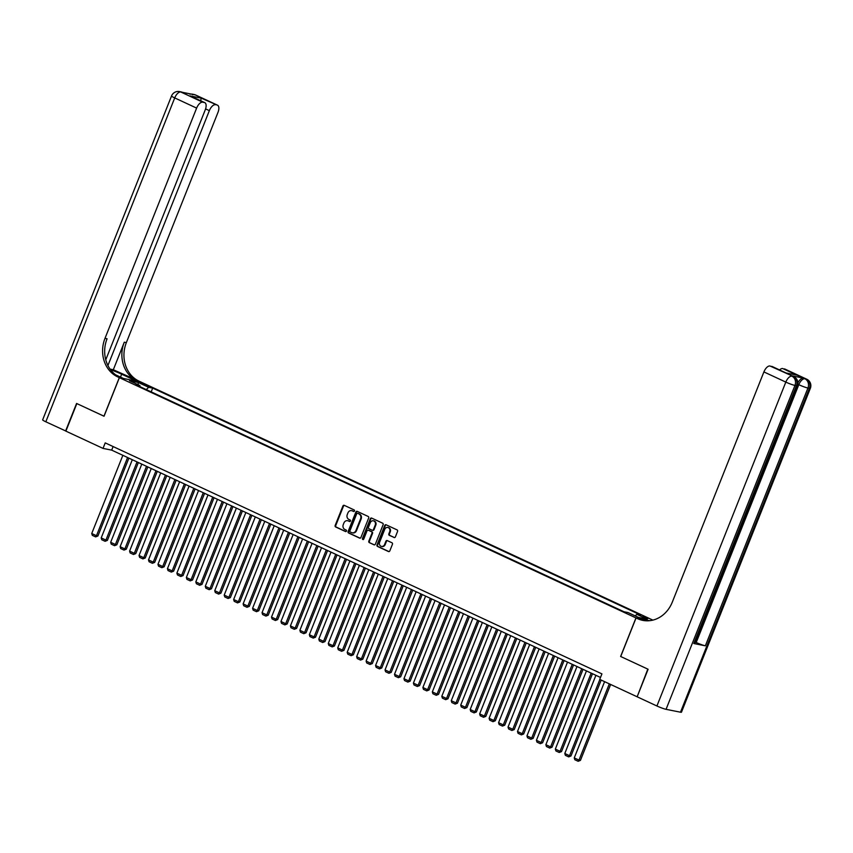 <?xml version="1.0" encoding="UTF-8"?>
<svg xmlns="http://www.w3.org/2000/svg" width="853" height="853" viewBox="0 0 853 853"><rect width="100%" height="100%" fill="white"/><g stroke="black" fill="none" stroke-linecap="round" stroke-linejoin="round"><path stroke-width="1.28" d="M354.485 510.99A0.821 0.714 -78.7 0 0 354.144 509.934L344.271 505.349A1.173 1.013 -78.7 0 0 342.917 506L335.165 525.459A1.173 1.013 -78.7 0 0 335.666 526.973L345.529 531.558A0.821 0.714 -78.7 0 0 346.137 530.044L344.857 529.457A3.743 3.252 -78.7 0 1 343.269 524.616L343.908 522.985A3.743 3.252 -78.7 0 1 348.259 520.916L349.538 521.503A0.821 0.714 -78.7 0 0 350.135 519.989L348.866 519.402A3.743 3.252 -78.7 0 1 347.267 514.551L347.907 512.93A3.743 3.252 -78.7 0 1 352.257 510.851L353.537 511.448A0.821 0.714 -78.7 0 0 354.485 510.99M648.312 618.372L642.927 616.591L648.312 618.372M394.033 537.518A1.173 1.013 -78.7 0 0 395.397 536.868L397.562 531.408A1.173 1.013 -78.7 0 0 397.071 529.894L386.11 524.798A1.173 1.013 -78.7 0 0 384.746 525.448L377.005 544.918A1.173 1.013 -78.7 0 0 377.506 546.432L388.456 551.528A1.173 1.013 -78.7 0 0 389.821 550.878L392.444 544.278A1.173 1.013 -78.7 0 0 391.943 542.764L387.262 540.589A1.173 1.013 -78.7 0 0 385.897 541.239L384.596 544.502A3.135 2.719 -78.7 0 1 379.628 542.199L384.724 529.382A3.135 2.719 -78.7 0 1 389.693 531.696L388.851 533.829A1.173 1.013 -78.7 0 0 389.341 535.343L394.449 537.603M680.491 712.202L809.38 388.328A7.155 0.725 21.7 0 0 810.35 388.328L681.462 712.212A7.155 0.725 -158.3 0 1 680.491 712.202L666.065 709.323A7.155 0.725 -158.3 0 1 656.917 705.985L637.148 696.794L648.109 669.253L620.621 656.469L647.822 669.115L637.18 696.72M620.621 656.469L635.965 617.913L119.388 377.676L140.756 381.952L652.876 620.12M636.86 696.656L599.734 679.393L601.919 673.881L105.218 442.888L103.021 448.401L65.884 431.128L76.845 403.586L104.045 416.243L119.388 377.676M368.688 517.984A1.173 1.013 -78.7 0 0 368.187 516.47L357.226 511.373A1.173 1.013 -78.7 0 0 355.872 512.024L348.12 531.483A1.173 1.013 -78.7 0 0 348.621 532.997L359.582 538.094A1.173 1.013 -78.7 0 0 360.936 537.443L368.688 517.984M371.673 518.091L382.624 523.188A1.173 1.013 -78.7 0 1 383.125 524.691L375.384 544.161A1.173 1.013 -78.7 0 1 374.019 544.811L369.328 542.625A1.173 1.013 -78.7 0 1 368.837 541.111L371.972 533.221A1.173 1.013 -78.7 0 0 371.471 531.707L368.368 530.257A1.173 1.013 -78.7 0 0 367.003 530.907L363.73 539.128A0.821 0.714 -78.7 0 1 362.44 538.52L370.309 518.741A1.173 1.013 -78.7 0 1 371.673 518.091M142.195 383.978L149.499 386.665L145.778 384.692L140.553 382.965L142.195 383.978M649.783 620.675L635.965 617.913M635.218 615.898L636.839 614.331L640.88 615.13L152.687 388.104L148.646 387.294L146.289 389.586M636.839 614.331L647.246 619.161L638.47 617.412L628.064 612.571L624.023 611.761L135.84 384.735L139.881 385.535L129.464 380.705L138.239 382.453L148.646 387.294M103.021 448.401L111.679 450.128L600.501 677.453M113.108 446.556L111.679 450.128M151.194 391.868L152.687 388.104M140.009 386.665L139.881 385.535M138.133 384.724L138.239 382.453M353.952 511.491L352.833 510.968A3.743 3.252 -78.7 0 0 351.905 510.712M347.907 520.778A3.743 3.252 -78.7 0 1 348.834 521.023L349.954 521.546M344.356 505.392A1.173 1.013 -78.7 0 0 343.492 506.117L335.741 525.576A1.173 1.013 -78.7 0 0 336.242 527.09L345.945 531.6M357.311 511.416A1.173 1.013 -78.7 0 0 356.447 512.141L348.696 531.6A1.173 1.013 -78.7 0 0 349.197 533.114L360.073 538.168M357.642 513.357A0.821 0.714 -78.7 0 0 356.693 513.815L349.901 530.897A0.821 0.714 -78.7 0 0 350.242 531.963L351.596 532.581A3.743 3.252 -78.7 0 0 355.936 530.502L360.584 518.827A3.743 3.252 -78.7 0 0 358.996 513.986L358.228 513.474A0.821 0.714 -78.7 0 0 357.94 513.421M352.524 532.837A3.743 3.252 -78.7 0 0 356.522 530.619L355.936 530.502M358.228 513.474L359.571 514.103A3.743 3.252 -78.7 0 1 361.16 518.944L356.522 530.619M374.51 544.886L369.328 542.625M368.528 530.299A1.173 1.013 -78.7 0 1 368.944 530.374L372.057 531.824A1.173 1.013 -78.7 0 1 372.548 533.338L369.413 541.228A1.173 1.013 -78.7 0 0 369.903 542.743M371.759 518.123A1.173 1.013 -78.7 0 0 370.884 518.848L363.015 538.638A0.821 0.714 -78.7 0 0 363.229 539.618M375.235 525.032A3.135 2.719 -78.7 0 0 370.266 522.718L368.464 527.239A1.173 1.013 -78.7 0 0 368.965 528.743L372.079 530.193A1.173 1.013 -78.7 0 0 373.433 529.542L375.235 525.032L375.81 525.149A3.135 2.719 -78.7 0 0 373.646 520.884M372.654 530.31A1.173 1.013 -78.7 0 0 374.019 529.66L373.433 529.542M375.81 525.149L374.019 529.66M388.115 527.549A3.135 2.719 -78.7 0 1 390.269 531.803L389.426 533.946A1.173 1.013 -78.7 0 0 389.917 535.46L394.523 537.593M381.792 546.464A3.135 2.719 -78.7 0 0 385.172 544.619L384.596 544.502M387.347 540.621A1.173 1.013 -78.7 0 0 386.473 541.346L385.172 544.619M386.196 524.84A1.173 1.013 -78.7 0 0 385.332 525.565L377.58 545.035A1.173 1.013 -78.7 0 0 378.082 546.549L388.957 551.603M127.587 457.528L96.474 535.705L91.74 533.509L122.853 455.331M97.914 535.993L95.632 536.9L96.474 535.705L97.914 535.993L128.899 458.136M95.632 536.9L92.316 535.353L91.74 533.509M65.916 431.064L45.827 421.798L174.716 97.914A7.155 0.725 21.7 0 1 171.538 95.962A7.155 7.155 0 0 1 179.588 91.602A7.155 6.216 101.3 0 1 180.815 92.007L202.715 102.189A7.155 3.455 114.9 0 0 196.627 108.107L174.716 97.914A7.155 3.455 -65.1 0 1 180.815 92.007L195.241 94.886A7.155 3.455 -65.1 0 1 195.636 95.014L217.536 105.196A7.155 3.455 114.9 0 0 217.152 105.079L195.241 94.886A7.155 6.216 -78.7 0 0 194.015 94.491A7.155 7.155 0 0 1 195.636 95.014M65.606 431L76.567 403.458L104.055 416.211M110.069 369.093L113.321 369.744L140.66 381.909L136.469 381.078L121.67 374.19A13.413 1.365 21.7 0 0 110.506 369.69M103.959 416.189L119.303 377.634L117.693 376.887A29.802 25.91 101.3 0 1 104.994 338.353L196.627 108.107M119.303 377.634L123.482 378.476L115.603 374.808M105.761 359.827L205.253 109.834A7.155 3.455 114.9 0 0 204.805 102.659L190.23 95.931L201.255 98.138L217.152 105.079M215.446 104.738A7.155 3.455 114.9 0 0 209.348 110.655L205.584 108.896M107.926 365.521L209.348 110.655M136.97 380.747A29.802 25.91 101.3 0 1 124.282 342.202L113.321 369.744M139.05 381.163A29.802 25.91 101.3 0 1 126.351 342.618L217.984 112.383A7.155 3.455 114.9 0 0 217.536 105.196M45.827 421.798A7.155 0.725 -158.3 0 1 42.65 419.847L171.538 95.962M204.805 102.659A7.155 3.455 114.9 0 0 204.421 102.531L190.23 95.931M202.715 102.189L204.421 102.531M117.693 376.887L119.772 377.303A29.802 25.91 101.3 0 1 107.073 338.769L104.994 338.353M201.255 98.138L200.647 100.718M797.864 382.944A7.155 3.455 -65.1 0 1 803.473 378.124L791.925 375.81A7.155 3.455 -65.1 0 1 792.309 375.938L793.738 376.599A7.155 3.455 114.9 0 0 793.343 376.472L791.925 375.81M620.717 656.511L636.061 617.956L644.154 620.611M636.061 617.956L637.671 618.702A29.802 25.91 -78.7 0 0 642.778 620.376A29.802 25.91 -78.7 0 0 672.281 602.165L763.904 371.919A7.155 3.455 -65.1 0 1 770.003 366.001L793.343 376.472A7.155 6.216 -78.7 0 1 796.393 385.727L794.953 385.439L666.065 709.323M785.901 372.942L796.926 375.149L785.901 372.942L770.003 366.001M771.709 366.342A7.155 3.455 -65.1 0 1 772.093 366.47L785.794 372.836M693.809 643.514L796.393 385.727A7.155 0.725 21.7 0 0 797.363 385.727L694.779 643.514A7.155 0.725 -158.3 0 1 693.809 643.514L705.356 645.817A7.155 0.725 -158.3 0 1 696.219 642.49L695.344 642.085M779.567 369.946A7.155 3.455 -65.1 0 1 782.734 368.549L796.926 375.149M803.473 378.124L782.734 368.549M784.429 368.891A7.155 3.455 -65.1 0 1 784.824 369.018L806.725 379.201A7.155 3.455 114.9 0 0 806.341 379.073A7.155 6.216 -78.7 0 1 809.38 388.328L807.94 388.03L705.356 645.817M637.671 618.702L639.75 619.118A29.802 25.91 -78.7 0 0 643.823 620.558M137.045 461.931L105.932 540.109L101.208 537.902L132.311 459.724M107.382 540.397L105.09 541.292L105.932 540.109L107.382 540.397L138.357 462.539M105.09 541.292L101.774 539.757L101.208 537.902M146.503 466.324L115.4 544.502L110.666 542.305L141.779 464.128M116.84 544.79L114.547 545.696L115.4 544.502L116.84 544.79L147.825 466.943M114.547 545.696L111.242 544.15L110.666 542.305M155.971 470.728L124.858 548.905L120.124 546.709L151.237 468.532M126.297 549.193L124.016 550.089L124.858 548.905L126.297 549.193L157.283 471.336M124.016 550.089L120.7 548.554L120.124 546.709M165.429 475.132L134.316 553.309L129.592 551.102L160.695 472.925M135.766 553.597L133.473 554.493L134.316 553.309L135.766 553.597L166.74 475.739M133.473 554.493L130.157 552.957L129.592 551.102M174.886 479.525L143.784 557.702L139.05 555.506L170.163 477.328M145.223 557.99L142.931 558.896L143.784 557.702L145.223 557.99L176.208 480.143M142.931 558.896L139.625 557.35L139.05 555.506M184.355 483.928L153.241 562.106L148.507 559.909L179.62 481.732M154.681 562.394L152.399 563.289L153.241 562.106L154.681 562.394L185.666 484.536M152.399 563.289L149.083 561.754L148.507 559.909M193.812 488.321L162.699 566.509L157.976 564.302L189.078 486.125M164.149 566.797L161.857 567.693L162.699 566.509L164.149 566.797L195.124 488.94M161.857 567.693L158.541 566.157L157.976 564.302M203.27 492.725L172.167 570.902L167.433 568.706L198.546 490.528M173.607 571.19L171.314 572.096L172.167 570.902L173.607 571.19L204.592 493.333M171.314 572.096L168.009 570.55L167.433 568.706M212.738 497.128L181.625 575.306L176.891 573.109L208.004 494.921M183.064 575.594L180.783 576.489L181.625 575.306L183.064 575.594L214.05 497.736M180.783 576.489L177.467 574.954L176.891 573.109M222.196 501.521L191.083 579.699L186.359 577.502L217.462 499.325M192.533 579.997L190.24 580.893L191.083 579.699L192.533 579.997L223.507 502.14M190.24 580.893L186.924 579.358L186.359 577.502M231.653 505.925L200.551 584.102L195.817 581.906L226.93 503.728M201.99 584.39L199.698 585.297L200.551 584.102L201.99 584.39L232.976 506.533M199.698 585.297L196.393 583.751L195.817 581.906M241.122 510.329L210.009 588.506L205.274 586.299L236.388 508.121M211.448 588.794L209.166 589.69L210.009 588.506L211.448 588.794L242.433 510.936M209.166 589.69L205.85 588.154L205.274 586.299M250.579 514.722L219.466 592.899L214.743 590.702L245.845 512.525M220.916 593.187L218.624 594.093L219.466 592.899L220.916 593.187L251.891 515.34M218.624 594.093L215.308 592.547L214.743 590.702M260.037 519.125L228.935 597.303L224.2 595.106L255.314 516.929M230.374 597.59L228.082 598.497L228.935 597.303L230.374 597.59L261.359 519.733M228.082 598.497L224.776 596.951L224.2 595.106M269.505 523.529L238.392 601.706L233.658 599.499L264.771 521.322M239.832 601.994L237.539 602.89L238.392 601.706L239.832 601.994L270.817 524.137M237.539 602.89L234.234 601.354L233.658 599.499M278.963 527.922L247.85 606.099L243.126 603.903L274.229 525.725M249.3 606.387L247.007 607.293L247.85 606.099L249.3 606.387L280.274 528.54M247.007 607.293L243.691 605.747L243.126 603.903M288.421 532.325L257.318 610.503L252.584 608.306L283.697 530.129M258.758 610.791L256.465 611.686L257.318 610.503L258.758 610.791L289.743 532.933M256.465 611.686L253.16 610.151L252.584 608.306M297.889 536.729L266.776 614.906L262.042 612.699L293.155 534.522M268.215 615.194L265.923 616.09L266.776 614.906L268.215 615.194L299.2 537.337M265.923 616.09L262.617 614.555L262.042 612.699M307.347 541.122L276.233 619.299L271.499 617.103L302.612 538.925M277.683 619.587L275.391 620.494L276.233 619.299L277.683 619.587L308.658 541.74M275.391 620.494L272.075 618.947L271.499 617.103M316.804 545.525L285.691 623.703L280.968 621.506L312.081 543.329M287.141 623.991L284.849 624.886L285.691 623.703L287.141 623.991L318.126 546.133M284.849 624.886L281.543 623.351L280.968 621.506M326.272 549.918L295.159 628.107L290.425 625.899L321.538 547.722M296.599 628.394L294.306 629.29L295.159 628.107L296.599 628.394L327.584 550.537M294.306 629.29L291.001 627.755L290.425 625.899M335.73 554.322L304.617 632.5L299.883 630.303L330.996 552.126M306.056 632.787L303.775 633.694L304.617 632.5L306.056 632.787L337.042 554.93M303.775 633.694L300.459 632.148L299.883 630.303M345.188 558.726L314.075 636.903L309.351 634.707L340.464 556.519M315.525 637.191L313.232 638.087L314.075 636.903L315.525 637.191L346.51 559.333M313.232 638.087L309.916 636.551L309.351 634.707M354.656 563.119L323.543 641.296L318.809 639.1L349.922 560.922M324.982 641.595L322.69 642.49L323.543 641.296L324.982 641.595L355.968 563.737M322.69 642.49L319.385 640.955L318.809 639.1M364.114 567.522L333.001 645.7L328.266 643.503L359.38 565.326M334.44 645.988L332.158 646.894L333.001 645.7L334.44 645.988L365.425 568.13M332.158 646.894L328.842 645.348L328.266 643.503M373.571 571.926L342.458 650.103L337.735 647.896L368.848 569.719M343.908 650.391L341.616 651.287L342.458 650.103L343.908 650.391L374.894 572.534M341.616 651.287L338.3 649.751L337.735 647.896M383.04 576.319L351.926 654.496L347.192 652.3L378.305 574.122M353.366 654.784L351.073 655.69L351.926 654.496L353.366 654.784L384.351 576.937M351.073 655.69L347.768 654.144L347.192 652.3M392.497 580.722L361.384 658.9L356.65 656.703L387.763 578.526M362.824 659.188L360.542 660.094L361.384 658.9L362.824 659.188L393.809 581.33M360.542 660.094L357.226 658.548L356.65 656.703M401.955 585.126L370.842 663.303L366.118 661.096L397.221 582.919M372.292 663.591L369.999 664.487L370.842 663.303L372.292 663.591L403.266 585.734M369.999 664.487L366.683 662.952L366.118 661.096M411.413 589.519L380.31 667.696L375.576 665.5L406.689 587.322M381.749 667.984L379.457 668.891L380.31 667.696L381.749 667.984L412.735 590.137M379.457 668.891L376.152 667.345L375.576 665.5M420.881 593.923L389.768 672.1L385.034 669.904L416.147 591.726M391.207 672.388L388.925 673.284L389.768 672.1L391.207 672.388L422.192 594.53M388.925 673.284L385.609 671.748L385.034 669.904M430.339 598.326L399.225 676.504L394.502 674.296L425.604 596.119M400.675 676.792L398.383 677.687L399.225 676.504L400.675 676.792L431.65 598.934M398.383 677.687L395.067 676.152L394.502 674.296M439.796 602.719L408.694 680.897L403.959 678.7L435.073 600.523M410.133 681.184L407.841 682.091L408.694 680.897L410.133 681.184L441.118 603.338M407.841 682.091L404.535 680.545L403.959 678.7M449.264 607.123L418.151 685.3L413.417 683.104L444.53 604.926M419.591 685.588L417.309 686.484L418.151 685.3L419.591 685.588L450.576 607.731M417.309 686.484L413.993 684.948L413.417 683.104M458.722 611.516L427.609 689.704L422.885 687.497L453.988 609.319M429.059 689.992L426.767 690.887L427.609 689.704L429.059 689.992L460.034 612.134M426.767 690.887L423.451 689.352L422.885 687.497M468.18 615.919L437.077 694.097L432.343 691.9L463.456 613.723M438.517 694.385L436.224 695.291L437.077 694.097L438.517 694.385L469.502 616.527M436.224 695.291L432.919 693.745L432.343 691.9M477.648 620.323L446.535 698.5L441.801 696.304L472.914 618.116M447.974 698.788L445.692 699.684L446.535 698.5L447.974 698.788L478.959 620.931M445.692 699.684L442.376 698.149L441.801 696.304M487.106 624.716L455.992 702.893L451.269 700.697L482.371 622.519M457.443 703.192L455.15 704.088L455.992 702.893L457.443 703.192L488.417 625.334M455.15 704.088L451.834 702.552L451.269 700.697M496.563 629.119L465.461 707.297L460.727 705.1L491.84 626.923M466.9 707.585L464.608 708.491L465.461 707.297L466.9 707.585L497.885 629.727M464.608 708.491L461.302 706.945L460.727 705.1M506.032 633.523L474.918 711.701L470.184 709.493L501.297 631.316M476.358 711.988L474.076 712.884L474.918 711.701L476.358 711.988L507.343 634.131M474.076 712.884L470.76 711.349L470.184 709.493M515.489 637.916L484.376 716.093L479.653 713.897L510.755 635.72M485.826 716.381L483.534 717.288L484.376 716.093L485.826 716.381L516.801 638.534M483.534 717.288L480.218 715.742L479.653 713.897M524.947 642.32L493.844 720.497L489.11 718.301L520.223 640.123M495.284 720.785L492.991 721.691L493.844 720.497L495.284 720.785L526.269 642.927M492.991 721.691L489.686 720.145L489.11 718.301M534.415 646.723L503.302 724.901L498.568 722.694L529.681 644.516M504.741 725.189L502.449 726.084L503.302 724.901L504.741 725.189L535.727 647.331M502.449 726.084L499.144 724.549L498.568 722.694M543.873 651.116L512.76 729.294L508.036 727.097L539.139 648.92M514.21 729.582L511.917 730.488L512.76 729.294L514.21 729.582L545.184 651.735M511.917 730.488L508.601 728.942L508.036 727.097M553.33 655.52L522.228 733.697L517.494 731.501L548.607 653.323M523.667 733.985L521.375 734.881L522.228 733.697L523.667 733.985L554.653 656.128M521.375 734.881L518.07 733.345L517.494 731.501M562.799 659.923L531.686 738.101L526.951 735.894L558.065 657.716M533.125 738.389L530.833 739.284L531.686 738.101L533.125 738.389L564.11 660.531M530.833 739.284L527.527 737.749L526.951 735.894M572.256 664.316L541.143 742.494L536.42 740.297L567.522 662.12M542.593 742.782L540.301 743.688L541.143 742.494L542.593 742.782L573.568 664.935M540.301 743.688L536.985 742.142L536.42 740.297M581.714 668.72L550.601 746.897L545.877 744.701L576.991 666.524M552.051 747.185L549.759 748.081L550.601 746.897L552.051 747.185L583.036 669.328M549.759 748.081L546.453 746.546L545.877 744.701M591.182 673.113L560.069 751.301L555.335 749.094L586.448 670.916M561.509 751.589L559.216 752.485L560.069 751.301L561.509 751.589L592.494 673.731M559.216 752.485L555.911 750.949L555.335 749.094M599.872 679.457L569.527 755.694L564.793 753.498L595.906 675.32M570.966 755.982L568.684 756.888L569.527 755.694L570.966 755.982L601.184 680.065M568.684 756.888L565.368 755.342L564.793 753.498M609.33 683.85L578.984 760.098L574.261 757.901L604.596 681.654M580.435 760.386L578.142 761.281L578.984 760.098L580.435 760.386L610.641 684.469M578.142 761.281L574.837 759.746L574.261 757.901M145.468 385.46L145.778 384.692M147.622 386.27L147.857 385.663M352.833 510.968L352.257 510.851M348.834 521.023L348.259 520.916M336.242 527.09L335.666 526.973M335.741 525.576L335.165 525.459M343.492 506.117L342.917 506M349.197 533.114L348.621 532.997M348.696 531.6L348.12 531.483M356.447 512.141L355.872 512.024M361.16 518.944L360.584 518.827M359.571 514.103L358.996 513.986M369.413 541.228L368.837 541.111M372.548 533.338L371.972 533.221M372.057 531.824L371.471 531.707M368.944 530.374L368.368 530.257M363.015 538.638L362.44 538.52M370.884 518.848L370.309 518.741M389.917 535.46L389.341 535.343M389.426 533.946L388.851 533.829M390.269 531.803L389.693 531.696M386.473 541.346L385.897 541.239M378.082 546.549L377.506 546.432M377.58 545.035L377.005 544.918M385.332 525.565L384.746 525.448M124.282 342.202L126.351 342.618M192.554 94.726A7.155 3.455 -65.1 0 1 193.802 94.598A7.155 6.216 101.3 0 0 192.575 94.203A7.155 7.155 0 0 0 189.846 94.182M182.638 92.412A7.155 7.155 0 0 0 181.028 91.889A7.155 6.216 -78.7 0 1 182.254 92.295A7.155 3.455 -65.1 0 1 182.638 92.412L183.875 92.988M120.508 377.09L121.67 374.19M656.917 705.985L785.816 382.101L763.904 371.919M696.219 642.49L798.803 384.703L797.779 384.223M785.816 382.101A7.155 0.725 21.7 0 0 794.953 385.439A7.155 6.216 101.3 0 0 791.904 376.184A7.155 3.455 114.9 0 0 785.816 382.101M798.803 384.703A7.155 0.725 21.7 0 0 807.94 388.03A7.155 6.216 101.3 0 0 804.891 378.785A7.155 3.455 114.9 0 0 798.803 384.703M352.193 510.755L351.617 510.648M348.195 520.82L347.619 520.703M358.079 513.431L357.503 513.314M352.811 532.912L352.236 532.794M368.741 530.31L368.165 530.193M373.945 520.927L373.358 520.81M372.857 530.374L372.281 530.257M388.403 527.581L387.827 527.463M382.08 546.538L381.494 546.421M192.575 94.203L194.015 94.491M179.588 91.602L181.028 91.889M797.363 385.727A7.155 7.155 0 0 0 793.738 376.599M810.35 388.328A7.155 7.155 0 0 0 806.725 379.201"/></g></svg>
